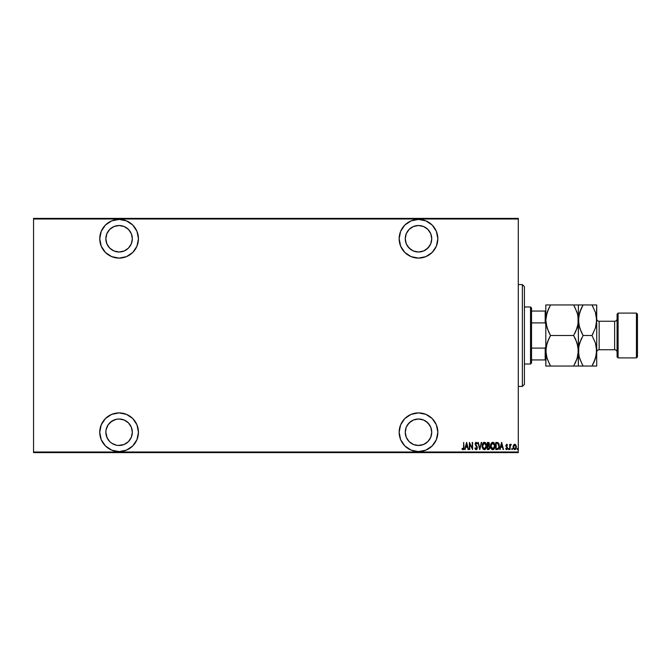 <?xml version="1.0" encoding="UTF-8"?>
<svg xmlns="http://www.w3.org/2000/svg" width="671" height="671" viewBox="0 0 671 671"><rect width="100%" height="100%" fill="white"/><g stroke="black" fill="none" stroke-linecap="round" stroke-linejoin="round"><path stroke-width="1.01" d="M418.494 412.9A19.35 19.35 0 0 1 437.844 432.25A19.35 19.35 0 0 1 418.494 451.591L425.9 450.124L432.183 445.93L436.376 439.648L437.844 432.25L436.376 424.844L432.183 418.561L425.9 414.368L418.494 412.9L411.097 414.368L404.814 418.561L400.621 424.844L399.153 432.25L400.621 439.648L404.814 445.93L411.097 450.124L418.494 451.591A19.35 19.35 0 0 1 399.153 432.25A19.35 19.35 0 0 1 418.494 412.9M119.094 412.9A19.35 19.35 0 0 1 138.444 432.25A19.35 19.35 0 0 1 119.094 451.591L126.5 450.124L132.774 445.93L136.968 439.648L138.444 432.25L136.968 424.844L132.774 418.561L126.5 414.368L119.094 412.9L111.688 414.368L105.414 418.561L101.22 424.844L99.744 432.25L101.22 439.648L105.414 445.93L111.688 450.124L119.094 451.591A19.35 19.35 0 0 1 99.744 432.25A19.35 19.35 0 0 1 119.094 412.9M119.094 219.409A19.35 19.35 0 0 1 138.444 238.75A19.35 19.35 0 0 1 119.094 258.1L126.5 256.632L132.774 252.439L136.968 246.156L138.444 238.75L136.968 231.352L132.774 225.07L126.5 220.876L119.094 219.409L111.688 220.876L105.414 225.07L101.22 231.352L99.744 238.75L101.22 246.156L105.414 252.439L111.688 256.632L119.094 258.1A19.35 19.35 0 0 1 99.744 238.75A19.35 19.35 0 0 1 119.094 219.409M418.494 219.409A19.35 19.35 0 0 1 437.844 238.75A19.35 19.35 0 0 1 418.494 258.1L425.9 256.632L432.183 252.439L436.376 246.156L437.844 238.75L436.376 231.352L432.183 225.07L425.9 220.876L418.494 219.409L411.097 220.876L404.814 225.07L400.621 231.352L399.153 238.75L400.621 246.156L404.814 252.439L411.097 256.632L418.494 258.1A19.35 19.35 0 0 1 399.153 238.75A19.35 19.35 0 0 1 418.494 219.409M418.494 225.515L423.56 226.521L427.863 229.39L430.732 233.684L431.738 238.75L430.732 243.816L427.863 248.119L423.56 250.988L418.494 251.994L413.428 250.988L409.134 248.119L406.265 243.816L405.259 238.75L406.265 233.684L409.134 229.39L413.428 226.521L418.494 225.515A13.235 13.235 0 0 1 431.738 238.75A13.235 13.235 0 0 1 418.494 251.994A13.235 13.235 0 0 1 405.259 238.75A13.235 13.235 0 0 1 418.494 225.515L419.207 225.531M119.094 225.515L124.16 226.521L128.455 229.39L131.323 233.684L132.33 238.75L131.323 243.816L128.455 248.119L124.16 250.988L119.094 251.994L114.028 250.988L109.734 248.119L106.865 243.816L105.859 238.75L106.865 233.684L109.734 229.39L114.028 226.521L119.094 225.515A13.235 13.235 0 0 1 132.33 238.75A13.235 13.235 0 0 1 119.094 251.994A13.235 13.235 0 0 1 105.859 238.75A13.235 13.235 0 0 1 119.094 225.515L119.706 225.531M107.117 437.878L105.859 432.25L106.11 429.666L108.09 424.894L111.738 421.237L116.511 419.258L119.094 419.006A13.235 13.235 0 0 1 132.33 432.25A13.235 13.235 0 0 1 119.094 445.485A13.235 13.235 0 0 1 105.859 432.25A13.235 13.235 0 0 1 119.094 419.006L124.16 420.012L128.455 422.881L131.323 427.184L132.33 432.25L131.323 437.316L128.455 441.61L124.16 444.479L118.348 445.46M418.494 445.485L413.428 444.479L409.134 441.61L406.265 437.316L405.259 432.25L406.265 427.184L409.134 422.881L413.428 420.012L418.494 419.006A13.235 13.235 0 0 1 431.738 432.25A13.235 13.235 0 0 1 418.494 445.485A13.235 13.235 0 0 1 405.259 432.25A13.235 13.235 0 0 1 418.494 419.006L423.56 420.012L427.863 422.881L430.732 427.184L431.738 432.25L430.732 437.316L427.863 441.61L423.56 444.479L418.05 445.477M518.297 452.002L33.55 452.002L33.55 218.998L518.297 218.998L518.297 452.002L518.297 218.385L33.55 218.385L518.297 218.385L518.297 218.998L33.55 218.998L33.55 452.002L518.297 452.002L518.297 452.615L518.297 452.002M513.525 445.116L513.089 446.97L513.55 448.84L514.732 449.654L515.756 449.092L516.376 446.727L515.454 444.512L514.011 444.512L514.732 444.261L513.525 445.116L513.089 446.97L514.732 449.654L516.376 446.97L515.949 445.116L514.741 444.261L514.011 444.512M510.077 449.562L510.228 445.678L511.26 444.437L510.077 445.116L509.708 444.353L509.708 449.562L509.708 444.353L509.708 449.562L510.153 446.022L511.26 444.437L510.077 445.116L510.077 444.353M506.051 448.647L506.58 449.008L505.942 448.463L505.691 448.941L506.588 449.654L505.691 448.941L505.942 448.463L506.58 449.008L507.15 448.169L505.867 445.628L506.689 444.261L507.511 444.999L506.831 444.277L505.875 445.829L507.117 448.446L505.691 448.941L506.588 449.654L507.318 449.092L507.435 447.532L506.236 445.603L506.563 444.915L507.259 445.443L507.511 444.999L506.689 444.261L507.511 444.999L507.259 445.443L507.36 444.756M496.674 442.432L495.819 442.432L495.819 449.562L498.217 449.26L499.199 447.23L498.67 443.355L497.697 442.55L495.819 442.432L495.819 449.562L497.127 449.562L495.819 449.562L495.819 442.432L498.016 442.684L496.674 442.432M489.058 449.427L487.406 449.562L489.167 449.36L489.864 447.867L489.042 445.712L489.243 442.994L487.406 442.432L487.406 449.562L488.538 449.562L489.88 447.532L489.042 445.712L489.511 444.194L488.211 442.432L487.406 442.432L487.406 449.562L487.406 442.432L488.211 442.432M481.25 442.432L479.824 449.562L481.652 442.432L479.773 448.186L477.903 442.432L479.731 449.562L477.903 442.432L479.731 449.562L481.652 442.432L479.773 448.186L478.306 442.432M469.767 449.562L469.767 443.95L472.602 449.562L472.602 442.432L472.241 448.052L469.406 442.432L469.406 449.562L469.767 443.95L472.602 449.562L472.602 442.432L472.241 448.052L469.406 442.432L469.406 449.562L469.482 442.432M463.644 447.171L463.384 448.824L462.227 448.371L462 448.916L463.116 449.738L463.929 448.723L463.644 442.432L463.644 447.171L463.049 449.008L462.227 448.371L462 448.916L463.024 449.738L464.013 447.247L463.644 442.432L463.586 448.362M465.146 449.562L466.571 442.432L464.743 449.562L465.724 447.272L467.502 447.272L468.492 449.562L466.664 442.432L464.743 449.562L465.724 447.272L467.502 447.272L468.492 449.562L466.664 442.432L468.09 449.562M476.175 442.248L477.266 443.456L475.907 442.298L475.177 444.194L476.98 448.002L476.066 449L475.244 447.825L475.177 448.933L476.318 449.729L477.215 448.731L477.073 446.576L475.546 444.127L475.974 443.003L476.922 443.892L477.266 443.456L476.175 442.248L475.16 443.908L476.989 447.8L476.167 449.008L475.244 447.825L474.883 448.186L476.158 449.738L477.358 447.809L475.529 443.883L476.125 442.977L476.922 443.892L477.266 443.456L476.829 443.69M482.197 446.03L482.952 448.84L484.403 449.738L485.838 448.824L486.584 445.989L485.829 443.145L484.361 442.248L482.65 443.707L482.197 446.022C482.08 447.892 482.818 449.125 484.403 449.738C485.98 449.109 486.71 447.859 486.584 445.989C486.71 444.101 485.972 442.852 484.361 442.248C482.801 442.902 482.072 444.16 482.197 446.022L482.415 447.658M490.61 446.022C490.493 447.892 491.222 449.125 492.808 449.738C494.384 449.109 495.114 447.859 494.997 445.989C495.123 444.101 494.384 442.852 492.774 442.248C491.206 442.902 490.484 444.16 490.61 446.022L491.071 448.329L492.657 449.729L494.25 448.824L494.988 446.29L494.535 443.665L493.068 442.273L491.717 442.717L490.618 445.72M500.147 449.562L501.572 442.432L499.744 449.562L500.734 447.272L502.512 447.272L503.493 449.562L501.665 442.432L499.744 449.562L500.734 447.272L502.512 447.272L503.493 449.562L501.665 442.432L503.099 449.562M508.341 449.058L508.794 449.629L508.987 448.681L508.358 448.865L508.702 448.463L508.341 449.058L508.702 448.463L509.071 449.058L508.702 448.463L508.702 449.654M511.721 449.058L512.258 449.578L512.258 448.53L511.721 448.958L512.082 448.463L511.721 449.058L512.082 448.463L512.451 449.058L512.082 448.463L512.082 449.654L512.451 449.058L512.082 449.654L511.721 449.058M517.207 448.958L517.567 449.654L517.207 449.058L517.618 449.645L517.92 448.865L517.282 448.681L517.937 449.058L517.567 448.463L517.567 449.654L517.567 448.463L517.567 449.654L517.567 448.463L517.567 449.654L517.567 448.463L517.937 449.058M106.865 233.684L107.117 233.122M33.55 452.615L518.297 452.615L33.55 452.615L33.55 452.002L33.55 452.615M463.644 442.432L464.013 447.247M463.653 449.402L463.208 449.721M462.487 448.656L462 448.916L462.688 449.662M463.049 449.008L462.227 448.371L463.183 448.983M466.613 443.808L467.318 446.542L465.917 446.542L466.613 443.808L467.318 446.542L465.917 446.542L466.613 443.808M472.241 442.432L472.518 449.562M476.93 449.285L475.773 449.645M474.976 448.446L475.244 447.825L476.36 448.974M475.974 448.966L476.989 447.8L475.16 443.908M476.167 449.008L476.838 447.104L476.98 448.01M476.326 446.274L476.762 446.945M475.177 443.648L476.041 442.264M475.219 443.321L475.37 442.868M476.787 443.606L476.125 442.977L475.529 443.883L476.368 445.51M476.922 443.892L476.125 442.977L475.689 444.588M476.284 443.003L475.529 443.883L475.806 444.806M477.014 446.45L476.754 446.022M477.232 446.97L477.358 447.817M475.462 445.125L475.924 445.77M482.223 445.418L482.306 444.848M482.65 443.707L482.449 444.261M483.313 442.709L483.774 442.382M483.791 442.374L482.927 443.179M485.443 442.684L486.123 443.665M486.341 444.227L486.483 444.798M486.492 444.865L486.559 445.401M486.559 446.592L486.483 447.171M486.249 448.035L485.846 448.824M483.321 449.285L482.667 448.329M482.306 447.196L482.223 446.626M485.167 443.263L484.387 442.977L486.223 445.989L484.387 449.008L485.091 448.79M485.267 448.656L484.143 448.991L482.566 446.022L484.387 442.977L485.619 443.757M486.056 447.289L485.838 447.876M486.198 446.475L486.131 446.953M483.355 448.496L482.952 447.884M484.387 442.977L483.917 443.078L484.387 442.977M488.362 442.441L488.815 442.55M489.109 445.636L489.511 444.194L489.151 445.787M489.671 446.433L489.838 447.003M489.864 447.867L489.746 448.463M488.312 448.824L489.503 447.339L488.966 446.349L488.018 446.173M489.117 444.546L487.775 445.443L487.775 443.162L489.109 443.825L488.496 445.393L489.008 444.915M489.134 444.017L487.775 443.162L488.027 445.443M487.775 448.824L487.775 446.173L487.775 448.824M488.756 443.279L489.109 443.825M490.635 445.41L490.711 444.856M491.055 443.707L491.34 443.179M491.256 443.313L492.195 442.374M491.726 442.709L492.195 442.382M493.076 442.273L493.856 442.684M494.242 443.145L494.535 443.665M494.904 444.856L494.972 445.385M494.972 446.601L494.888 447.18M494.653 448.035L494.259 448.815M493.873 449.285L493.11 449.713M492.657 449.729L492.229 449.62M491.734 449.293L491.365 448.84M491.357 448.84L491.071 448.337M490.711 447.205L490.828 447.674M490.711 447.196L490.635 446.634M493.571 443.263L492.791 442.977L494.628 445.989L492.791 449.008L493.495 448.79M494.46 447.289L493.822 448.513M493.671 448.656L492.791 449.008L490.971 446.022L492.791 442.977L494.032 443.757M492.791 442.977L492.321 443.078L492.791 442.977M490.996 445.536L491.063 445.058M497.127 449.562C498.746 449.117 499.459 447.96 499.291 446.081L498.016 442.684M499.199 444.898L498.914 443.858M499.249 445.292L499.291 446.089M499.283 446.416L499.224 447.087M499.056 447.859L498.888 448.329M497.89 449.436L498.67 448.756M498.888 448.337L499.199 447.23M497.479 443.254L496.817 443.17M497.798 443.363L498.914 446.441L498.176 448.438L496.179 448.824L496.179 443.162L496.179 448.824L496.985 448.824M498.914 446.441L498.184 448.438M498.561 444.202L498.88 445.309M497.295 448.798L497.899 448.647M501.623 443.808L502.319 446.542L500.918 446.542L501.623 443.808L502.319 446.542L500.918 446.542L501.623 443.808M505.942 448.463L506.58 449.008L507.15 448.169L505.867 445.628L506.689 444.261L507.511 444.999M506.949 445.024L507.259 445.443L506.672 444.898L507.259 445.443L506.672 444.898L506.236 445.603L506.672 444.898L506.345 446.072L507.511 448.144L507.368 447.339L507.511 448.144L506.295 449.587M506.731 444.907L506.236 445.603L506.672 444.898L507.259 445.443L506.672 444.898L506.236 445.603L506.798 446.609L506.244 445.485M507.469 448.631L507.326 449.075M506.37 448.958L507.15 448.169L506.714 448.991M506.563 447.138L506.018 446.425L506.563 447.138M506.664 446.492L506.345 446.072M510.748 444.286L510.077 445.116L510.899 444.261L510.69 444.932M510.43 445.192L511.05 444.99L510.111 446.416M512.04 448.471L512.082 449.654M516.376 446.727L516.376 447.188M516.36 447.406L516.192 448.245M515.907 448.874L515.58 449.302M513.172 447.825L513.323 448.362M513.097 446.727L513.189 446.022M516.184 448.245L516.301 447.825M515.974 446.416L515.999 447.305L514.414 448.949L514.9 449L513.458 447.138L514.732 444.898L516.007 447.138M513.483 446.509L514.565 444.915M515.345 445.141L515.865 445.989M513.911 445.393L513.575 446.081M517.207 449.151L517.517 448.471M482.583 445.536L482.65 445.058M486.131 445.032L486.198 445.51M488.874 446.299L489.469 447.146M494.619 446.232L494.242 447.876M492.791 449.008L491.365 447.884M494.544 445.032L494.611 445.51M498.88 446.802L498.729 447.507M431.336 253.235L432.183 252.439M425.9 220.876L424.844 220.474M411.147 249.763L407.49 246.106M405.51 241.334L405.259 238.75M431.487 236.167L431.738 238.75M429.507 246.106L425.85 249.763M421.078 251.742L418.494 251.994M103.007 228.006L102.588 228.66M103.007 249.503L103.368 250.031M108.341 254.846L109.289 255.433M122.868 257.731L124.051 257.454M132.774 252.439L135.181 249.503M126.5 220.876L126.005 220.684M114.028 250.988L109.734 248.119M130.099 246.106L128.455 248.119L124.16 250.988M121.677 251.742L119.094 251.994M109.289 415.567L108.35 416.154M103.007 421.497L102.554 422.21M119.094 445.485L116.511 445.234L111.738 443.254L109.734 441.61L106.865 437.316M109.734 422.881L114.028 420.012M116.511 419.258L119.094 419.006M124.16 420.012L128.455 422.881L130.099 424.894M407.75 416.154L407.171 416.557M432.183 418.561L431.336 417.765M405.51 434.833L405.259 432.25M407.49 424.894L411.147 421.237M413.428 420.012L418.494 419.006M425.85 421.237L429.507 424.894M431.487 429.666L431.738 432.25M522.373 386.421L524.412 384.382L524.412 286.618L522.373 284.579L522.373 386.421L522.373 284.579L518.297 284.579L522.373 284.579L524.412 286.618L524.412 384.382L522.373 386.421L518.297 386.421L522.373 386.421M531.541 322.902L531.541 308.006L530.518 306.983L530.518 364.017L531.541 362.994L531.541 322.902L531.541 362.994L530.518 364.017L530.518 306.983L524.412 306.983L530.518 306.983L531.541 308.006L531.541 322.902L545.188 322.902L545.8 324.303L545.188 322.902L545.188 311.059L531.541 311.059L545.188 311.059L545.188 322.902L531.541 322.902M524.412 364.017L530.518 364.017L524.412 364.017M545.8 311.059L545.188 311.059L545.8 311.059M545.8 346.697L545.188 348.098L531.541 348.098L545.188 348.098L545.188 359.941L545.8 359.941L545.188 359.941L545.188 348.098L545.8 346.697M531.541 359.941L545.188 359.941L531.541 359.941M618.1 313.097L617.085 314.112L617.085 356.888L618.1 357.903L618.1 313.097L618.1 357.903L636.435 357.903L637.45 356.888L637.45 314.112L636.435 313.097L636.435 357.903L636.435 313.097L618.1 313.097L636.435 313.097L637.45 314.112L637.45 356.888L636.435 357.903L618.1 357.903L617.085 356.888L617.085 314.112L618.1 313.097M599.161 321.241A2.441 2.441 0 0 1 596.712 318.8A2.441 2.441 0 0 0 599.161 321.241L599.161 349.759L614.636 349.759A2.441 2.441 0 0 1 617.085 352.2A2.441 2.441 0 0 0 614.636 349.759L614.636 321.241L599.161 321.241L614.636 321.241A2.441 2.441 0 0 0 617.085 318.8A2.441 2.441 0 0 1 614.636 321.241L614.636 349.759L599.161 349.759A2.441 2.441 0 0 0 596.712 352.2A2.441 2.441 0 0 1 599.161 349.759L599.161 321.241M578.041 304.953L545.8 304.953L545.8 320.226L547.108 312.376L550.522 304.953L573.655 304.953L577.052 312.334L578.033 316.209L578.041 324.177L577.068 328.069L573.655 335.5L550.522 335.5L547.125 328.119L545.8 320.226L546.135 324.177L545.8 320.226L546.135 324.177L548.484 331.566M546.613 344.6L545.8 350.774L547.108 342.931L550.522 335.5L573.655 335.5L577.052 342.881L578.385 350.774L577.068 358.624L573.655 366.047L550.522 366.047L547.125 358.666L545.8 350.774L545.8 366.047L578.385 366.047L575.559 366.047L578.385 366.047L578.041 346.79L578.385 350.774L578.041 346.79L575.693 339.434M546.144 366.047L547.117 366.047L545.8 366.047L546.135 346.823L548.618 339.149L547.125 342.881L550.522 335.5L549.239 337.865M546.58 356.821L545.8 350.774L545.8 320.226L545.8 350.774M549.65 364.47L546.639 357.022M575.559 366.047L573.655 366.047L577.06 358.641L574.98 363.615M577.563 326.4L578.385 320.226L578.385 350.774L577.563 356.955L575.458 362.634M546.144 346.764L546.622 344.575M573.655 335.5L577.06 328.094L573.655 335.5L575.676 339.392M578.033 324.236L577.555 326.425M579.207 344.575L578.385 350.774L578.385 366.047L583.107 366.047L579.71 358.666L578.737 354.791L578.041 316.242L578.041 324.177L575.903 331.097M577.597 314.179L578.385 320.226L578.385 304.953L578.385 320.226L579.702 312.376L583.107 304.953L578.729 304.953M574.535 306.53L577.546 313.978M548.618 304.953L546.144 304.953L550.522 304.953L547.117 312.359L549.205 307.385M574.862 304.953L573.655 304.953M574.938 333.135L575.559 331.86M579.224 357.022L578.385 350.774L578.041 354.733M577.06 304.953L575.559 304.953M548.727 308.366L546.135 316.267M548.501 331.608L550.522 335.5M549.314 366.047L550.522 366.047M547.117 366.047L548.618 366.047M545.8 304.953L545.8 320.226M580.86 339.903L578.721 346.823L578.721 354.733L578.721 346.823L579.702 342.931L583.107 335.5L579.71 328.119L578.385 320.226L578.729 324.21L578.721 316.267L581.203 308.593L579.71 312.334L583.107 304.953L581.791 307.385M582.235 364.47L579.207 356.947M581.874 366.047L596.712 366.047L596.712 350.774L596.712 366.047L593.894 366.047L596.368 366.047M581.824 337.865L581.212 339.14M581.094 331.608L578.721 324.177L578.729 316.242M579.207 314.045L578.737 316.209L579.207 314.053M581.312 308.366L583.107 304.953L591.99 304.953L595.387 312.334L596.712 320.226L596.712 350.774L596.712 304.953L596.376 324.177L595.403 328.069L591.99 335.5L595.387 342.881L596.712 350.774L595.403 358.624L593.307 363.615M596.368 304.953L591.99 304.953L595.387 312.334L596.712 320.226L595.403 328.069L591.99 335.5L595.387 342.881L596.712 350.774L596.368 346.79L596.376 354.733L593.894 362.407L595.395 358.649L591.99 366.047L593.785 362.634M593.223 304.953L581.212 304.953M592.862 306.53L591.99 304.953M595.89 356.955L596.712 350.774M595.89 326.425L596.712 320.226M593.273 333.135L591.99 335.5L583.107 335.5L591.99 335.5M595.89 356.947L596.368 354.758M579.207 344.6L578.729 346.79M579.702 366.047L581.212 366.047M583.107 366.047L593.885 366.047M583.107 335.5L581.069 331.566M595.395 304.953L593.894 304.953M595.89 326.4L596.368 324.21"/></g></svg>
